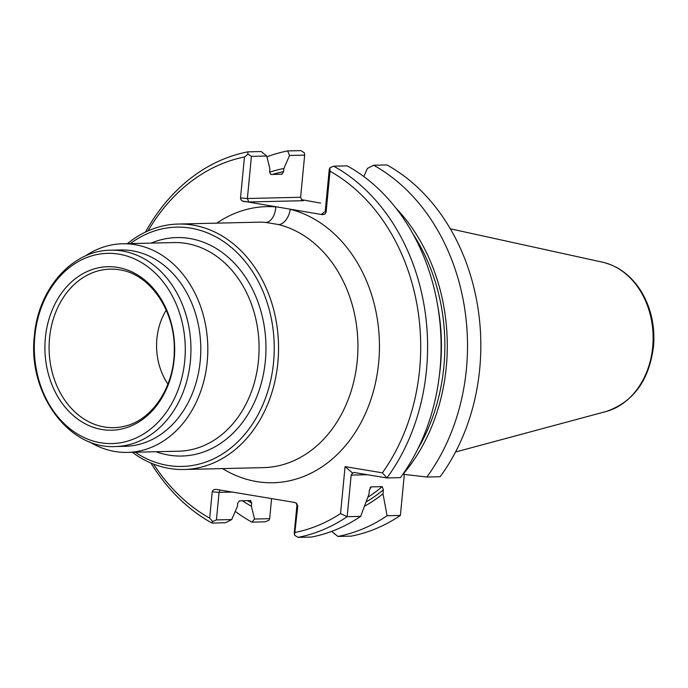 <?xml version="1.0" encoding="UTF-8"?>
<svg xmlns="http://www.w3.org/2000/svg" width="688" height="688" viewBox="0 0 688 688"><rect width="100%" height="100%" fill="white"/><g stroke="black" fill="none" stroke-linecap="round" stroke-linejoin="round"><path stroke-width="1.03" d="M320.591 203.115L301.413 199.632M247.508 500.623A174.313 138.288 -91.3 0 0 251.688 503.057L251.378 506.213L254.543 519.027L251.903 522.132L265.215 521.822L269.008 520.205L269.653 518.675L271.588 498.594M216.428 519.922L212.644 521.521L209.677 518.167L212.222 491.8L219.076 492.376L216.428 519.922L231.718 519.56L237.369 506.54L237.678 503.384L239.415 500.812L250.432 500.554L251.688 503.057M250.879 500.683L250.432 500.554M254.543 519.027L269.653 518.675M269.567 172.224A177.366 140.713 88.7 0 1 283.895 168.5L283.594 171.656A174.313 138.288 -91.3 0 0 272.508 174.442M251.378 506.213A177.366 140.713 88.7 0 1 242.331 500.744M282.02 174.21L270.84 174.485L269.584 171.983L269.894 168.827L266.72 156.013L251.43 156.374L247.37 198.514L248.721 201.98L303.503 200.69L301.765 199.959L300.604 197.267L304.655 155.127L289.553 155.479L283.895 168.5M281.856 174.227L283.594 171.656M304.655 155.127L304.38 152.839L300.957 150.62L287.644 150.93L289.553 155.479M296.915 505.336L297.792 506.05L294.541 535.161L294.266 532.873L296.915 505.336L296.098 502.971M332.184 531.179L332.39 531.979L337.885 536.442L351.198 536.133A195.031 154.723 88.7 0 0 400.39 515.441L404.338 474.41M366.093 501.965A174.313 138.288 -91.3 0 0 383.379 489.822L383.001 493.786A177.366 140.713 88.7 0 1 364.494 506.248M294.541 535.161L297.964 537.38A195.031 154.723 88.7 0 0 347.156 516.688L340.543 513.592L345.066 466.627L352.626 473.069L351.164 475.107L347.156 516.688L360.658 516.378L368.992 494.113L369.37 490.148L371.176 486.889L370.583 487.164M370.041 487.844A171.854 136.344 88.7 0 0 371.176 486.889L382.193 486.631L383.379 489.822M400.39 515.441L387.077 515.759L383.001 493.786M333.706 166.178A195.031 154.723 88.7 0 1 386.914 477.971L400.407 477.653A195.031 154.723 88.7 0 0 347.208 165.86L333.706 166.178L329.913 167.795L330.034 171.217A190.12 150.827 88.7 0 1 382.39 472.837L386.914 477.971L353.873 472.475L352.626 473.069M426.827 477.033L440.139 476.724A195.031 154.723 88.7 0 0 386.94 164.931L373.627 165.24A195.031 154.723 88.7 0 1 426.827 477.033L402.867 474.23M395.652 207.785A177.366 140.713 88.7 0 1 403.056 474.256M373.627 165.24L367.392 168.44L363.849 176.592M330.034 171.217L326.095 212.188L325.209 211.474L329.268 169.325L329.913 167.795M297.792 506.05L296.528 503.272L294.67 502.438L215.619 489.288L213.306 489.899L212.222 491.8M300.604 197.267L247.37 198.514L240.516 197.938L240.886 199.649L242.185 200.999L322.38 214.656L324.882 214.166L326.095 212.188M240.516 197.938L244.464 156.967L248.015 154.164L251.43 156.374M209.677 518.167A190.12 150.827 88.7 0 1 153.51 464.082M148.049 230.884A190.12 150.827 88.7 0 1 244.464 156.967M340.543 513.592A190.12 150.827 88.7 0 1 295.255 532.417M345.066 466.627L382.39 472.837M231.718 519.56L225.483 522.751L211.99 523.069L212.644 521.521M297.964 537.38L311.466 537.061A195.031 154.723 88.7 0 0 360.658 516.378M248.015 154.164L247.732 151.867L261.225 151.549L266.72 156.013M325.209 211.474L321.726 214.131L322.689 214.106M232.363 492.066L219.076 492.376L220.065 490.019M251.903 522.132A195.031 154.723 88.7 0 1 235.262 511.399M266.927 156.812A195.031 154.723 88.7 0 1 287.644 150.93M387.077 515.759A195.031 154.723 88.7 0 1 337.885 536.442M211.99 523.069A195.031 154.723 88.7 0 1 150.93 463.033M145.521 232.054A195.031 154.723 88.7 0 1 247.732 151.867M166.212 310.133A58.308 46.259 -91.3 0 0 167.941 384.067M45.382 337.722A81.769 64.87 88.7 0 1 148.763 283.611A81.769 64.87 88.7 0 1 135.244 423.997A81.769 64.87 88.7 0 1 45.382 337.722M34.856 335.968A95.133 75.474 88.7 0 1 155.127 273.007A95.133 75.474 88.7 0 1 139.406 436.347A95.133 75.474 88.7 0 1 34.856 335.968M110.734 250.191L120.572 249.959A98.203 77.907 88.7 0 1 200.758 346.313A98.203 77.907 88.7 0 1 125.173 446.314L115.335 446.546C67.957 449.255 27.477 392.384 34.4 335.71C38.089 289.184 72.077 250.243 110.734 250.191A98.203 77.907 88.7 0 1 190.92 346.546A98.203 77.907 88.7 0 1 115.335 446.546M85.217 256.065A104.344 82.784 88.7 0 1 122.584 243.776A104.344 82.784 88.7 0 1 207.785 346.15A104.344 82.784 88.7 0 1 127.469 452.403A104.344 82.784 88.7 0 1 89.569 441.868M130.333 243.595A119.686 94.953 88.7 0 1 274.202 344.593A119.686 94.953 88.7 0 1 135.218 452.214M127.409 243.664A122.756 97.386 88.7 0 1 178.269 224.047A122.756 97.386 88.7 0 1 278.502 344.49A122.756 97.386 88.7 0 1 184.014 469.491A122.756 97.386 88.7 0 1 132.302 452.283M216.806 223.144A138.099 109.564 -91.3 0 1 275.759 206.899A15.342 9.305 -85.3 0 1 265.766 222.43A122.756 97.386 -91.3 0 0 257.647 222.19L178.269 224.047M184.014 469.491L263.392 467.634A122.756 97.386 -91.3 0 0 357.622 355.92A122.756 97.386 -91.3 0 0 278.657 224.572A15.342 9.125 104.2 0 0 290.259 209.315A138.099 109.564 -91.3 0 1 373.988 389.141A138.099 109.564 -91.3 0 1 222.551 468.588M605.982 411.544C633.553 402.05 649.429 380.077 653.6 345.625C655.079 324.719 650.521 305.962 639.909 289.356C630.165 274.839 617.686 265.783 602.482 262.18A76.084 60.363 88.7 0 1 653.11 335.718A76.084 60.363 88.7 0 1 605.982 411.544L455.525 452.007M351.164 475.107L367.435 474.729M418.02 448.567A174.313 138.288 -91.3 0 0 412.989 233.997M439.357 375.571A171.854 136.344 -91.3 0 0 437.723 305.911M367.831 497.278A171.854 136.344 -91.3 0 0 382.193 486.631M302.849 200.165L303.503 200.69M248.721 201.98L243.638 201.55M322.38 214.656L321.726 214.131M125.336 426.044A79.283 62.9 88.7 0 1 49.545 337.997A79.283 62.9 88.7 0 1 121.69 270.195C150.844 275.406 175.234 311.501 174.27 350.123C174.503 386.51 152.504 419.749 125.336 426.044M122.584 243.776L173.84 242.572A104.344 82.784 88.7 0 1 259.041 344.946A104.344 82.784 88.7 0 1 178.734 451.199L127.469 452.403M151.145 243.105A109.254 86.679 88.7 0 1 265.929 344.783A109.254 86.679 88.7 0 1 156.03 451.732M278.657 224.572L265.766 222.43M602.482 262.18L450.296 228.803"/></g></svg>
